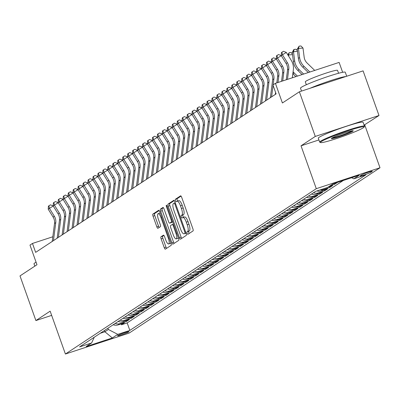<?xml version="1.0" encoding="UTF-8"?>
<svg xmlns="http://www.w3.org/2000/svg" width="400" height="400" viewBox="0 0 400 400"><rect width="100%" height="100%" fill="white"/><g stroke="black" fill="none" stroke-linecap="round" stroke-linejoin="round"><path stroke-width="0.6" d="M187.1 233.32A1.305 0.395 -108.2 0 0 187.85 234.335A1.305 0.395 -108.2 0 0 187.88 234.32L193.05 230.91A1.865 0.565 -108.2 0 0 192.91 228.84L181.675 197.29A1.865 0.565 -108.2 0 0 180.61 195.835A1.865 0.565 -108.2 0 0 180.565 195.855L175.395 199.265A1.305 0.395 -108.2 0 0 175.49 200.715A1.305 0.395 -108.2 0 0 176.24 201.73A1.305 0.395 -108.2 0 0 176.27 201.715L176.94 201.275A5.97 1.805 -108.2 0 1 177.07 201.21A5.97 1.805 -108.2 0 1 180.495 205.86L181.43 208.49A5.97 1.805 -108.2 0 1 181.87 215.125L181.2 215.565A1.305 0.395 -108.2 0 0 181.295 217.015A1.305 0.395 -108.2 0 0 182.045 218.035A1.305 0.395 -108.2 0 0 182.075 218.02L182.745 217.58A5.97 1.805 -108.2 0 1 182.875 217.51A5.97 1.805 -108.2 0 1 186.295 222.16L187.235 224.79A5.97 1.805 -108.2 0 1 187.675 231.425L187.005 231.865A1.305 0.395 -108.2 0 0 187.1 233.32M183.025 217.485L184.465 217.01A5.97 1.805 -108.2 0 1 184.6 216.945A5.97 1.805 -108.2 0 1 188.02 221.595L188.955 224.225A5.97 1.805 -108.2 0 1 189.395 230.86L188.725 231.3A1.305 0.395 -108.2 0 0 188.825 232.75A1.305 0.395 -108.2 0 0 189.17 233.47M181.06 196.1L177.115 198.7A1.305 0.395 -108.2 0 0 177.215 200.15A1.305 0.395 -108.2 0 0 177.675 201.015M177.22 201.185L178.66 200.71A5.97 1.805 -108.2 0 1 178.795 200.645A5.97 1.805 -108.2 0 1 182.215 205.295L183.15 207.925A5.97 1.805 -108.2 0 1 183.59 214.56L182.92 215A1.305 0.395 -108.2 0 0 183.02 216.45A1.305 0.395 -108.2 0 0 183.48 217.315M128.785 331.905A6.085 0.475 160.4 0 0 129.01 331.67A6.085 0.475 160.4 0 0 124 332.955A6.085 0.475 160.4 0 0 117.765 335.52A6.085 0.475 160.4 0 0 117.545 335.755A6.085 0.475 160.4 0 0 122.555 334.47A6.085 0.475 160.4 0 0 128.785 331.905M160.98 236.79A1.865 0.565 -108.2 0 0 161.12 238.86L164.27 247.715A1.865 0.565 -108.2 0 0 165.34 249.165A1.865 0.565 -108.2 0 0 165.38 249.145L171.125 245.36A1.865 0.565 -108.2 0 0 170.985 243.29L159.75 211.735A1.865 0.565 -108.2 0 0 158.685 210.285A1.865 0.565 -108.2 0 0 158.64 210.305L152.9 214.09A1.865 0.565 -108.2 0 0 153.035 216.165L156.845 226.855A1.865 0.565 -108.2 0 0 157.915 228.31A1.865 0.565 -108.2 0 0 157.955 228.285L160.41 226.67A1.865 0.565 -108.2 0 0 160.275 224.595L158.385 219.29A4.99 1.51 -108.2 0 1 158.13 213.69A4.99 1.51 -108.2 0 1 160.99 217.575L168.385 238.345A4.99 1.51 -108.2 0 1 168.64 243.95A4.99 1.51 -108.2 0 1 165.785 240.065L164.55 236.6A1.865 0.565 -108.2 0 0 163.48 235.15A1.865 0.565 -108.2 0 0 163.44 235.17L160.98 236.79L162.705 236.225A1.865 0.565 -108.2 0 0 162.84 238.295L165.995 247.15A1.865 0.565 -108.2 0 0 166.61 248.335M364.105 125.115L378.995 115.51L315.28 136.43L299.385 91.785L282.405 102.98L275.41 83.335L272.93 84.97L276.11 93.895L35.645 252.375L32.465 243.445L29.985 245.08L36.98 264.725L20 275.915L35.895 320.56L51.655 315.385M315.28 136.43L301.025 145.825L316.29 188.68L65.41 354.025L50.15 311.165L35.895 320.56M179.405 237.74A1.865 0.565 -108.2 0 0 180.475 239.19A1.865 0.565 -108.2 0 0 180.515 239.17L186.26 235.385A1.865 0.565 -108.2 0 0 186.12 233.315L174.89 201.76A1.865 0.565 -108.2 0 0 173.82 200.31A1.865 0.565 -108.2 0 0 173.775 200.33L168.035 204.115A1.865 0.565 -108.2 0 0 168.17 206.19L179.405 237.74L181.13 237.175A1.865 0.565 -108.2 0 0 181.745 238.36M178.69 240.375L172.95 244.16A1.865 0.565 -108.2 0 1 172.91 244.18A1.865 0.565 -108.2 0 1 171.84 242.725L160.605 211.175A1.865 0.565 -108.2 0 1 160.465 209.1L162.925 207.48A1.865 0.565 -108.2 0 1 162.965 207.46A1.865 0.565 -108.2 0 1 164.035 208.915L168.59 221.71A1.865 0.565 -108.2 0 0 169.66 223.165A1.865 0.565 -108.2 0 0 169.7 223.14L171.335 222.07A1.865 0.565 -108.2 0 0 171.195 219.995L166.45 206.675A1.305 0.395 -108.2 0 1 166.385 205.205A1.305 0.395 -108.2 0 1 167.135 206.225L178.555 238.3A1.865 0.565 -108.2 0 1 178.69 240.375M299.385 91.785L363.095 70.87L378.995 115.51M121.095 323.92L121.405 324.8L124.38 322.84L118.095 324.905L120.08 323.6A7.605 7.225 -123.4 0 1 115.195 323.435M126.05 320.655L126.365 321.535L129.34 319.575L123.055 321.635L125.04 320.33A7.605 7.225 -123.4 0 1 120.15 320.17M131.01 317.385L131.325 318.265L134.3 316.305L128.01 318.37L129.995 317.065A7.605 7.225 -123.4 0 1 125.11 316.9M135.965 314.12L136.28 315L139.255 313.04L132.97 315.1L134.955 313.795A7.605 7.225 -123.4 0 1 130.07 313.63M140.925 310.85L141.24 311.73L144.215 309.77L137.93 311.835L139.91 310.525A7.605 7.225 -123.4 0 1 135.025 310.365M145.885 307.585L146.195 308.465L149.17 306.505L142.885 308.565L144.87 307.26A7.605 7.225 -123.4 0 1 139.985 307.095M150.84 304.315L151.155 305.195L154.13 303.235L147.845 305.3L149.83 303.99A7.605 7.225 -123.4 0 1 144.94 303.83M155.8 301.05L156.115 301.93L159.09 299.97L152.805 302.03L154.785 300.725A7.605 7.225 -123.4 0 1 149.9 300.56M160.755 297.78L161.07 298.66L164.045 296.7L157.76 298.765L159.745 297.455A7.605 7.225 -123.4 0 1 154.86 297.295M165.715 294.515L166.03 295.395L169.005 293.435L162.72 295.495L164.7 294.19A7.605 7.225 -123.4 0 1 159.815 294.025M170.675 291.245L170.985 292.125L173.96 290.165L167.675 292.23L169.66 290.92A7.605 7.225 -123.4 0 1 164.775 290.76M175.63 287.975L175.945 288.86L178.92 286.9L172.635 288.96L174.62 287.655A7.605 7.225 -123.4 0 1 169.73 287.49M180.59 284.71L180.905 285.59L183.88 283.63L177.595 285.695L179.575 284.385A7.605 7.225 -123.4 0 1 174.69 284.225M185.545 281.44L185.86 282.325L188.835 280.365L182.55 282.425L184.535 281.12A7.605 7.225 -123.4 0 1 179.65 280.955M190.505 278.175L190.82 279.055L193.795 277.095L187.51 279.16L189.49 277.85A7.605 7.225 -123.4 0 1 184.605 277.69M195.465 274.905L195.775 275.79L198.75 273.825L192.465 275.89L194.45 274.585A7.605 7.225 -123.4 0 1 189.565 274.42M200.42 271.64L200.735 272.52L203.71 270.56L197.425 272.625L199.41 271.315A7.605 7.225 -123.4 0 1 194.52 271.155M205.38 268.37L205.695 269.255L208.67 267.29L202.385 269.355L204.365 268.05A7.605 7.225 -123.4 0 1 199.48 267.885M210.335 265.105L210.65 265.985L213.625 264.025L207.34 266.09L209.325 264.78A7.605 7.225 -123.4 0 1 204.44 264.62M215.295 261.835L215.61 262.715L218.585 260.755L212.3 262.82L214.28 261.515A7.605 7.225 -123.4 0 1 209.395 261.35M220.255 258.57L220.565 259.45L223.54 257.49L217.255 259.555L219.24 258.245A7.605 7.225 -123.4 0 1 214.355 258.085M225.21 255.3L225.525 256.18L228.5 254.22L222.215 256.285L224.2 254.98A7.605 7.225 -123.4 0 1 219.31 254.815M230.17 252.035L230.485 252.915L233.46 250.955L227.175 253.02L229.155 251.71A7.605 7.225 -123.4 0 1 224.27 251.55M235.125 248.765L235.44 249.645L238.415 247.685L232.13 249.75L234.115 248.445A7.605 7.225 -123.4 0 1 229.23 248.28M240.085 245.5L240.4 246.38L243.375 244.42L237.09 246.48L239.07 245.175A7.605 7.225 -123.4 0 1 234.185 245.015M245.045 242.23L245.355 243.11L248.33 241.15L242.045 243.215L244.03 241.91A7.605 7.225 -123.4 0 1 239.145 241.745M250 238.965L250.315 239.845L253.29 237.885L247.005 239.945L248.99 238.64A7.605 7.225 -123.4 0 1 244.1 238.48M254.96 235.695L255.275 236.575L258.25 234.615L251.965 236.68L253.945 235.375A7.605 7.225 -123.4 0 1 249.06 235.21M259.915 232.43L260.23 233.31L263.205 231.35L256.92 233.41L258.905 232.105A7.605 7.225 -123.4 0 1 254.02 231.94M264.875 229.16L265.19 230.04L268.165 228.08L261.88 230.145L263.86 228.835A7.605 7.225 -123.4 0 1 258.975 228.675M269.835 225.895L270.145 226.775L273.12 224.815L266.835 226.875L268.82 225.57A7.605 7.225 -123.4 0 1 263.935 225.405M274.79 222.625L275.105 223.505L278.08 221.545L271.795 223.61L273.78 222.3A7.605 7.225 -123.4 0 1 268.89 222.14M279.75 219.36L280.065 220.24L283.04 218.28L276.755 220.34L278.735 219.035A7.605 7.225 -123.4 0 1 273.85 218.87M284.705 216.09L285.02 216.97L287.995 215.01L281.71 217.075L283.695 215.765A7.605 7.225 -123.4 0 1 278.81 215.605M289.665 212.825L289.98 213.705L292.955 211.745L286.67 213.805L288.65 212.5A7.605 7.225 -123.4 0 1 283.765 212.335M294.625 209.555L294.935 210.435L297.91 208.475L291.625 210.54L293.61 209.23A7.605 7.225 -123.4 0 1 288.725 209.07M299.58 206.285L299.895 207.17L302.87 205.21L296.585 207.27L298.57 205.965A7.605 7.225 -123.4 0 1 293.68 205.8M304.54 203.02L304.855 203.9L307.83 201.94L301.545 204.005L303.525 202.695A7.605 7.225 -123.4 0 1 298.64 202.535M309.5 199.75L309.81 200.635L312.785 198.675L306.5 200.735L308.485 199.43A7.605 7.225 -123.4 0 1 303.6 199.265M314.455 196.485L314.77 197.365L317.745 195.405L311.46 197.47L313.44 196.16A7.605 7.225 -123.4 0 1 308.555 196M319.415 193.215L319.725 194.1L322.7 192.135L316.415 194.2L318.4 192.895A7.605 7.225 -123.4 0 1 313.515 192.73M324.37 189.95L324.685 190.83L327.66 188.87L321.375 190.935L323.36 189.625A7.605 7.225 -123.4 0 1 320.085 189.895M329.33 186.68L329.645 187.565L332.62 185.6L328.16 187.065M334.29 183.425L334.6 184.295L337.535 182.365M361.425 174.995L360.335 175.715A5.895 0.46 160.4 0 0 360.12 175.935A5.895 0.46 160.4 0 0 364.975 174.69A5.895 0.46 160.4 0 0 371.01 172.21L372.1 171.49A5.895 0.46 160.4 0 0 372.315 171.265A5.895 0.46 160.4 0 0 367.465 172.51A5.895 0.46 160.4 0 0 361.425 174.995M316.29 188.68L380 167.765L129.125 333.105L65.41 354.025M121.405 324.8L127.175 322.91L129.845 330.41L365.845 174.87L353.795 178.83L351.66 177.725M129.845 330.41L117.79 334.365L112.34 337.96L86.165 346.555L91.62 342.96L79.565 346.915L315.565 191.38L327.62 187.42L333.075 183.825L359.245 175.235L353.795 178.83M334.6 184.295L330.14 185.76M329.645 187.565L323.36 189.625M324.685 190.83L318.4 192.895M319.725 194.1L313.44 196.16M314.77 197.365L308.485 199.43M309.81 200.635L303.525 202.695M304.855 203.9L298.57 205.965M299.895 207.17L293.61 209.23M294.935 210.435L288.65 212.5M289.98 213.705L283.695 215.765M285.02 216.97L278.735 219.035M280.065 220.24L273.78 222.3M275.105 223.505L268.82 225.57M270.145 226.775L263.86 228.835M265.19 230.04L258.905 232.105M260.23 233.31L253.945 235.375M255.275 236.575L248.99 238.64M250.315 239.845L244.03 241.91M245.355 243.11L239.07 245.175M240.4 246.38L234.115 248.445M235.44 249.645L229.155 251.71M230.485 252.915L224.2 254.98M225.525 256.18L219.24 258.245M220.565 259.45L214.28 261.515M215.61 262.715L209.325 264.78M210.65 265.985L204.365 268.05M205.695 269.255L199.41 271.315M200.735 272.52L194.45 274.585M195.775 275.79L189.49 277.85M190.82 279.055L184.535 281.12M185.86 282.325L179.575 284.385M180.905 285.59L174.62 287.655M175.945 288.86L169.66 290.92M170.985 292.125L164.7 294.19M166.03 295.395L159.745 297.455M161.07 298.66L154.785 300.725M156.115 301.93L149.83 303.99M151.155 305.195L144.87 307.26M146.195 308.465L139.91 310.525M141.24 311.73L134.955 313.795M136.28 315L129.995 317.065M131.325 318.265L125.04 320.33M126.365 321.535L120.08 323.6M127.175 322.91L343.3 180.47M104.445 330.52L104.89 331.77L108.36 329.485L107.915 328.23M342.64 72.305L339.12 62.415L275.41 83.335M364.74 124.905L380 167.765M52.82 236.765L32.465 243.445M100.215 333.305L104.89 331.77L112.34 337.96M316.935 190.93A7.605 7.225 56.6 0 0 321.375 190.935M311.53 194.04A7.605 7.225 56.6 0 0 316.415 194.2M306.575 197.305A7.605 7.225 56.6 0 0 311.46 197.47M301.615 200.575A7.605 7.225 56.6 0 0 306.5 200.735M296.655 203.84A7.605 7.225 56.6 0 0 301.545 204.005M291.7 207.11A7.605 7.225 56.6 0 0 296.585 207.27M286.74 210.375A7.605 7.225 56.6 0 0 291.625 210.54M281.785 213.645A7.605 7.225 56.6 0 0 286.67 213.805M276.825 216.91A7.605 7.225 56.6 0 0 281.71 217.075M271.865 220.18A7.605 7.225 56.6 0 0 276.755 220.34M266.91 223.445A7.605 7.225 56.6 0 0 271.795 223.61M261.95 226.715A7.605 7.225 56.6 0 0 266.835 226.875M256.995 229.98A7.605 7.225 56.6 0 0 261.88 230.145M252.035 233.25A7.605 7.225 56.6 0 0 256.92 233.41M247.075 236.515A7.605 7.225 56.6 0 0 251.965 236.68M242.12 239.785A7.605 7.225 56.6 0 0 247.005 239.945M237.16 243.05A7.605 7.225 56.6 0 0 242.045 243.215M232.205 246.32A7.605 7.225 56.6 0 0 237.09 246.48M227.245 249.585A7.605 7.225 56.6 0 0 232.13 249.75M222.285 252.855A7.605 7.225 56.6 0 0 227.175 253.02M217.33 256.125A7.605 7.225 56.6 0 0 222.215 256.285M212.37 259.39A7.605 7.225 56.6 0 0 217.255 259.555M207.415 262.66A7.605 7.225 56.6 0 0 212.3 262.82M202.455 265.925A7.605 7.225 56.6 0 0 207.34 266.09M197.495 269.195A7.605 7.225 56.6 0 0 202.385 269.355M192.54 272.46A7.605 7.225 56.6 0 0 197.425 272.625M187.58 275.73A7.605 7.225 56.6 0 0 192.465 275.89M182.62 278.995A7.605 7.225 56.6 0 0 187.51 279.16M177.665 282.265A7.605 7.225 56.6 0 0 182.55 282.425M172.705 285.53A7.605 7.225 56.6 0 0 177.595 285.695M167.75 288.8A7.605 7.225 56.6 0 0 172.635 288.96M162.79 292.065A7.605 7.225 56.6 0 0 167.675 292.23M157.83 295.335A7.605 7.225 56.6 0 0 162.72 295.495M152.875 298.6A7.605 7.225 56.6 0 0 157.76 298.765M147.915 301.87A7.605 7.225 56.6 0 0 152.805 302.03M142.96 305.135A7.605 7.225 56.6 0 0 147.845 305.3M138 308.405A7.605 7.225 56.6 0 0 142.885 308.565M133.04 311.67A7.605 7.225 56.6 0 0 137.93 311.835M128.085 314.94A7.605 7.225 56.6 0 0 132.97 315.1M123.125 318.205A7.605 7.225 56.6 0 0 128.01 318.37M118.17 321.475A7.605 7.225 56.6 0 0 123.055 321.635M91.62 342.96L94.265 337.225M113.21 324.74A7.605 7.225 56.6 0 0 118.095 324.905M108.36 329.485L117.79 334.365M301.025 145.825L318.925 139.945M174.27 200.575L169.755 203.55A1.865 0.565 -108.2 0 0 169.895 205.625L181.13 237.175M184.85 233.285A1.305 0.395 -108.2 0 0 184.755 231.835L174.895 204.14A1.305 0.395 -108.2 0 0 174.145 203.12A1.305 0.395 -108.2 0 0 174.115 203.135L173.41 203.6A5.97 1.805 -108.2 0 0 173.85 210.235L180.59 229.17A5.97 1.805 -108.2 0 0 184.01 233.815A5.97 1.805 -108.2 0 0 184.145 233.75L185.98 232.915M185.585 233.275A5.97 1.805 -108.2 0 0 185.735 233.25A5.97 1.805 -108.2 0 0 185.865 233.185L184.145 233.75M163.42 207.725L162.19 208.535A1.865 0.565 -108.2 0 0 162.325 210.61L173.56 242.16A1.865 0.565 -108.2 0 0 174.18 243.35M171.335 222.605A1.865 0.565 -108.2 0 0 171.38 222.595A1.865 0.565 -108.2 0 0 171.425 222.575L172.665 221.76M173.32 234.99A4.99 1.51 -108.2 0 0 176.18 238.875A4.99 1.51 -108.2 0 0 175.925 233.27L173.315 225.955A1.865 0.565 -108.2 0 0 172.25 224.5A1.865 0.565 -108.2 0 0 172.205 224.52L170.575 225.595A1.865 0.565 -108.2 0 0 170.715 227.67L173.32 234.99M176.18 238.875L177.9 238.31A4.99 1.51 -108.2 0 0 178.345 237.715M163.935 235.415L162.705 236.225M168.64 243.95L170.365 243.385A4.99 1.51 -108.2 0 0 170.81 242.79M160.26 213.155A4.99 1.51 -108.2 0 0 159.855 213.125L158.13 213.69M159.135 210.55L154.62 213.525A1.865 0.565 -108.2 0 0 154.76 215.6L158.565 226.29A1.865 0.565 -108.2 0 0 159.185 227.48M314.73 70.425L307.11 63.045A9.505 9.03 -123.4 0 1 304.16 57.17L303 48.045L298.45 48.43L299.61 57.555A14.26 13.545 56.6 0 0 304.035 66.365L309.87 72.02M299.135 46.13L298.45 48.43L297.21 49.245L299.135 46.13L300.955 45.975L303 48.045M297.21 49.245L298.37 58.37A14.26 13.545 56.6 0 0 302.795 67.185L308.315 72.53M286.28 79.765L287.545 69.875A9.505 9.03 56.6 0 0 286.13 63.495L281.23 55.6L282.47 54.785L281.95 52.215L283.485 51.27L286.315 52.415L291.215 60.31A14.26 13.545 -123.4 0 1 293.335 69.88L292.325 77.78M287.465 79.375L288.785 69.06A9.505 9.03 56.6 0 0 287.37 62.68L282.47 54.785L286.315 52.415M281.23 55.6L281.455 52.545L281.95 52.215M363.29 127.785A23.195 1.81 160.4 0 0 364.115 127.06A23.195 1.81 160.4 0 0 345.885 131.515A23.195 1.81 160.4 0 0 321.275 141.58A23.195 1.81 160.4 0 0 320.545 142.575A23.195 1.81 160.4 0 0 340.38 137.27A23.195 1.81 160.4 0 0 363.29 127.785M320.545 142.575L319.82 142.235A23.765 1.855 -19.6 0 1 319.7 142.12A23.765 1.855 -19.6 0 1 320.565 141.215A23.765 1.855 -19.6 0 1 344.91 131.195A23.765 1.855 -19.6 0 1 364.48 126.175A23.765 1.855 -19.6 0 1 364.46 126.335L364.115 127.06M352.785 131.235A11.6 0.905 -19.6 0 1 340.48 136.27A11.6 0.905 -19.6 0 1 331.365 138.495A11.6 0.905 -19.6 0 1 331.775 138.13A11.6 0.905 -19.6 0 1 343.23 133.39A11.6 0.905 -19.6 0 1 353.15 130.735A11.6 0.905 -19.6 0 1 352.785 131.235M332.105 137.93A11.03 0.86 160.4 0 0 342.09 135.06A11.03 0.86 160.4 0 0 352.08 130.87A11.03 0.86 160.4 0 0 352.225 130.77M301.525 91.085L300.495 88.19A23.765 1.855 -19.6 0 1 301.365 87.285A23.765 1.855 -19.6 0 1 325.71 77.265A23.765 1.855 -19.6 0 1 345.275 72.245L346.705 76.25M309.98 88.305A23.765 1.855 -19.6 0 1 345.835 76.535M306.335 84.745L305.305 81.85A17.115 1.335 -19.6 0 1 305.925 81.2A17.115 1.335 -19.6 0 1 323.455 73.985A17.115 1.335 -19.6 0 1 337.545 70.37L338.575 73.265M319.7 142.12L318.3 138.19A23.765 1.855 -19.6 0 1 319.165 137.285A23.765 1.855 -19.6 0 1 343.51 127.265A23.765 1.855 -19.6 0 1 363.08 122.245L364.48 126.175M34.83 266.14L34.005 263.825A23.765 1.855 -19.6 0 1 34.87 262.92A23.765 1.855 -19.6 0 1 36.085 262.205M297.48 51.36L293.49 51.695L292.25 52.515L293.68 49.725L294.175 49.4L295.995 49.245L297.39 50.65M294.175 49.4L293.49 51.695L294.65 60.82A14.26 13.545 56.6 0 0 299.075 69.635L303.65 74.065M292.25 52.515L293.41 61.64A14.26 13.545 56.6 0 0 297.835 70.45L302.09 74.575M287.795 54.8L289.22 52.665L291.04 52.515L292.43 53.92M292.52 54.625L288.535 54.965L288.695 56.255M289.22 52.665L288.535 54.965L288.08 55.26M292.85 73.69A14.26 13.545 56.6 0 0 292.88 73.72L295.87 76.615M293.09 71.8A14.26 13.545 56.6 0 0 294.12 72.9L297.425 76.105M281.545 81.32L282.59 73.145A9.505 9.03 56.6 0 0 281.175 66.765L276.275 58.87L277.51 58.05L276.99 55.485L278.53 54.535L281.255 55.64M282.725 80.93L283.825 72.325A9.505 9.03 56.6 0 0 282.415 65.95L277.51 58.05L281.3 55.715M276.275 58.87L276.495 55.81L276.99 55.485M276.805 82.875L277.63 76.41A9.505 9.03 56.6 0 0 276.215 70.03L271.315 62.135L272.555 61.32L272.03 58.755L273.57 57.805L276.3 58.91M277.99 82.485L278.87 75.595A9.505 9.03 56.6 0 0 277.455 69.215L272.555 61.32L276.345 58.98M271.315 62.135L271.535 59.08L272.03 58.755M275.33 94.41L275.585 92.42M270.37 97.68L272.67 79.68A9.505 9.03 56.6 0 0 271.26 73.3L266.355 65.405L267.595 64.585L267.075 62.02L268.61 61.07L271.34 62.175M273.15 84.825L273.91 78.86A9.505 9.03 56.6 0 0 272.495 72.485L267.595 64.585L271.385 62.25M266.355 65.405L266.58 62.345L267.075 62.02M271.61 96.86L273.075 85.385M265.415 100.945L267.715 82.945A9.505 9.03 56.6 0 0 266.3 76.57L261.4 68.67L262.64 67.855L262.115 65.29L263.655 64.34L266.38 65.445M266.65 100.13L268.955 82.13A9.505 9.03 56.6 0 0 267.54 75.75L262.64 67.855L266.43 65.52M261.4 68.67L261.62 65.615L262.115 65.29M260.455 104.215L262.755 86.215A9.505 9.03 56.6 0 0 261.34 79.835L256.44 71.94L257.68 71.12L257.16 68.555L258.695 67.605L261.425 68.71M261.695 103.395L263.995 85.4A9.505 9.03 56.6 0 0 262.58 79.02L257.68 71.12L261.47 68.785M256.44 71.94L256.665 68.88L257.16 68.555M255.495 107.48L257.8 89.48A9.505 9.03 56.6 0 0 256.385 83.105L251.485 75.205L252.72 74.39L252.2 71.825L253.74 70.875L256.465 71.98M256.735 106.665L259.035 88.665A9.505 9.03 56.6 0 0 257.625 82.285L252.72 74.39L256.51 72.055M251.485 75.205L251.705 72.15L252.2 71.825M250.54 110.75L252.84 92.75A9.505 9.03 56.6 0 0 251.425 86.37L246.525 78.475L247.765 77.655L247.24 75.09L248.78 74.145L251.51 75.245M251.78 109.93L254.08 91.935A9.505 9.03 56.6 0 0 252.665 85.555L247.765 77.655L251.555 75.32M246.525 78.475L246.745 75.415L247.24 75.09M245.58 114.015L247.88 96.015A9.505 9.03 56.6 0 0 246.47 89.64L241.565 81.74L242.805 80.925L242.285 78.36L243.82 77.41L246.55 78.515M246.82 113.2L249.12 95.2A9.505 9.03 56.6 0 0 247.705 88.82L242.805 80.925L246.595 78.59M241.565 81.74L241.79 78.685L242.285 78.36M240.625 117.285L242.925 99.285A9.505 9.03 56.6 0 0 241.51 92.905L236.61 85.01L237.85 84.19L237.325 81.625L238.865 80.68L241.59 81.78M241.86 116.465L244.165 98.47A9.505 9.03 56.6 0 0 242.75 92.09L237.85 84.19L241.64 81.855M236.61 85.01L236.83 81.955L237.325 81.625M235.665 120.55L237.965 102.55A9.505 9.03 56.6 0 0 236.55 96.175L231.65 88.275L232.89 87.46L232.37 84.895L233.905 83.945L236.635 85.05M236.905 119.735L239.205 101.735A9.505 9.03 56.6 0 0 237.79 95.355L232.89 87.46L236.68 85.125M231.65 88.275L231.875 85.22L232.37 84.895M230.705 123.82L233.01 105.82A9.505 9.03 56.6 0 0 231.595 99.44L226.695 91.545L227.93 90.725L227.41 88.16L228.95 87.215L231.675 88.315M231.945 123L234.245 105.005A9.505 9.03 56.6 0 0 232.835 98.625L227.93 90.725L231.72 88.39M226.695 91.545L226.915 88.49L227.41 88.16M225.75 127.085L228.05 109.09A9.505 9.03 56.6 0 0 226.635 102.71L221.735 94.81L222.975 93.995L222.45 91.43L223.99 90.48L226.72 91.585M226.99 126.27L229.29 108.27A9.505 9.03 56.6 0 0 227.875 101.89L222.975 93.995L226.765 91.66M221.735 94.81L221.955 91.755L222.45 91.43M220.79 130.355L223.09 112.355A9.505 9.03 56.6 0 0 221.68 105.975L216.775 98.08L218.015 97.26L217.495 94.695L219.03 93.75L221.76 94.85M222.03 129.535L224.33 111.54A9.505 9.03 56.6 0 0 222.915 105.16L218.015 97.26L221.805 94.925M216.775 98.08L217 95.025L217.495 94.695M215.835 133.62L218.135 115.625A9.505 9.03 56.6 0 0 216.72 109.245L211.82 101.345L213.06 100.53L212.535 97.965L214.075 97.015L216.8 98.12M217.07 132.805L219.375 114.805A9.505 9.03 56.6 0 0 217.96 108.425L213.06 100.53L216.85 98.195M211.82 101.345L212.04 98.29L212.535 97.965M210.875 136.89L213.175 118.89A9.505 9.03 56.6 0 0 211.76 112.51L206.86 104.615L208.1 103.8L207.58 101.23L209.115 100.285L211.845 101.385M212.115 136.075L214.415 118.075A9.505 9.03 56.6 0 0 213 111.695L208.1 103.8L211.89 101.46M206.86 104.615L207.08 101.56L207.58 101.23M205.915 140.155L208.22 122.16A9.505 9.03 56.6 0 0 206.805 115.78L201.905 107.88L203.14 107.065L202.62 104.5L204.16 103.55L206.885 104.655M207.155 139.34L209.455 121.34A9.505 9.03 56.6 0 0 208.045 114.96L203.14 107.065L206.93 104.73M201.905 107.88L202.125 104.825L202.62 104.5M200.96 143.425L203.26 125.425A9.505 9.03 56.6 0 0 201.845 119.045L196.945 111.15L198.185 110.335L197.66 107.765L199.2 106.82L201.93 107.92M202.2 142.61L204.5 124.61A9.505 9.03 56.6 0 0 203.085 118.23L198.185 110.335L201.975 107.995M196.945 111.15L197.165 108.095L197.66 107.765M196 146.69L198.3 128.695A9.505 9.03 56.6 0 0 196.89 122.315L191.985 114.415L193.225 113.6L192.705 111.035L194.24 110.085L196.97 111.19M197.24 145.875L199.54 127.875A9.505 9.03 56.6 0 0 198.125 121.495L193.225 113.6L197.015 111.265M191.985 114.415L192.21 111.36L192.705 111.035M191.045 149.96L193.345 131.96A9.505 9.03 56.6 0 0 191.93 125.58L187.03 117.685L188.27 116.87L187.745 114.3L189.285 113.355L192.01 114.455M192.28 149.145L194.585 131.145A9.505 9.03 56.6 0 0 193.17 124.765L188.27 116.87L192.06 114.53M187.03 117.685L187.25 114.63L187.745 114.3M186.085 153.225L188.385 135.23A9.505 9.03 56.6 0 0 186.97 128.85L182.07 120.95L183.31 120.135L182.79 117.57L184.325 116.62L187.055 117.725M187.325 152.41L189.625 134.41A9.505 9.03 56.6 0 0 188.21 128.03L183.31 120.135L187.1 117.8M182.07 120.95L182.29 117.895L182.79 117.57M181.125 156.495L183.43 138.495A9.505 9.03 56.6 0 0 182.015 132.115L177.115 124.22L178.35 123.405L177.83 120.835L179.37 119.89L182.095 120.99M182.365 155.68L184.665 137.68A9.505 9.03 56.6 0 0 183.255 131.3L178.35 123.405L182.14 121.065M177.115 124.22L177.335 121.165L177.83 120.835M176.17 159.765L178.47 141.765A9.505 9.03 56.6 0 0 177.055 135.385L172.155 127.49L173.395 126.67L172.87 124.105L174.41 123.155L177.14 124.26M177.41 158.945L179.71 140.945A9.505 9.03 56.6 0 0 178.295 134.57L173.395 126.67L177.185 124.335M172.155 127.49L172.375 124.43L172.87 124.105M171.21 163.03L173.51 145.03A9.505 9.03 56.6 0 0 172.1 138.65L167.195 130.755L168.435 129.94L167.915 127.37L169.45 126.425L172.18 127.53M172.45 162.215L174.75 144.215A9.505 9.03 56.6 0 0 173.335 137.835L168.435 129.94L172.225 127.6M167.195 130.755L167.42 127.7L167.915 127.37M166.255 166.3L168.555 148.3A9.505 9.03 56.6 0 0 167.14 141.92L162.24 134.025L163.48 133.205L162.955 130.64L164.495 129.69L167.22 130.795M167.49 165.48L169.795 147.48A9.505 9.03 56.6 0 0 168.38 141.105L163.48 133.205L167.27 130.87M162.24 134.025L162.46 130.965L162.955 130.64M161.295 169.565L163.595 151.565A9.505 9.03 56.6 0 0 162.18 145.185L157.28 137.29L158.52 136.475L158 133.905L159.535 132.96L162.265 134.065M162.535 168.75L164.835 150.75A9.505 9.03 56.6 0 0 163.42 144.37L158.52 136.475L162.31 134.135M157.28 137.29L157.5 134.235L158 133.905M156.335 172.835L158.64 154.835A9.505 9.03 56.6 0 0 157.225 148.455L152.325 140.56L153.56 139.74L153.04 137.175L154.58 136.225L157.305 137.33M157.575 172.015L159.875 154.015A9.505 9.03 56.6 0 0 158.465 147.64L153.56 139.74L157.35 137.405M152.325 140.56L152.545 137.5L153.04 137.175M151.38 176.1L153.68 158.1A9.505 9.03 56.6 0 0 152.265 151.72L147.365 143.825L148.605 143.01L148.08 140.445L149.62 139.495L152.345 140.6M152.62 175.285L154.92 157.285A9.505 9.03 56.6 0 0 153.505 150.905L148.605 143.01L152.395 140.67M147.365 143.825L147.585 140.77L148.08 140.445M146.42 179.37L148.72 161.37A9.505 9.03 56.6 0 0 147.31 154.99L142.405 147.095L143.645 146.275L143.125 143.71L144.66 142.76L147.39 143.865M147.66 178.55L149.96 160.55A9.505 9.03 56.6 0 0 148.545 154.175L143.645 146.275L147.435 143.94M142.405 147.095L142.63 144.035L143.125 143.71M141.465 182.635L143.765 164.635A9.505 9.03 56.6 0 0 142.35 158.26L137.45 150.36L138.69 149.545L138.165 146.98L139.705 146.03L142.43 147.135M142.7 181.82L145.005 163.82A9.505 9.03 56.6 0 0 143.59 157.44L138.69 149.545L142.48 147.21M137.45 150.36L137.67 147.305L138.165 146.98M136.505 185.905L138.805 167.905A9.505 9.03 56.6 0 0 137.39 161.525L132.49 153.63L133.73 152.81L133.21 150.245L134.745 149.295L137.475 150.4M137.745 185.085L140.045 167.09A9.505 9.03 56.6 0 0 138.63 160.71L133.73 152.81L137.52 150.475M132.49 153.63L132.71 150.57L133.21 150.245M131.545 189.17L133.845 171.17A9.505 9.03 56.6 0 0 132.435 164.795L127.535 156.895L128.77 156.08L128.25 153.515L129.79 152.565L132.515 153.67M132.785 188.355L135.085 170.355A9.505 9.03 56.6 0 0 133.675 163.975L128.77 156.08L132.56 153.745M127.535 156.895L127.755 153.84L128.25 153.515M126.59 192.44L128.89 174.44A9.505 9.03 56.6 0 0 127.475 168.06L122.575 160.165L123.815 159.345L123.29 156.78L124.83 155.835L127.555 156.935M127.83 191.62L130.13 173.625A9.505 9.03 56.6 0 0 128.715 167.245L123.815 159.345L127.605 157.01M122.575 160.165L122.795 157.105L123.29 156.78M121.63 195.705L123.93 177.705A9.505 9.03 56.6 0 0 122.515 171.33L117.615 163.43L118.855 162.615L118.335 160.05L119.87 159.1L122.6 160.205M122.87 194.89L125.17 176.89A9.505 9.03 56.6 0 0 123.755 170.51L118.855 162.615L122.645 160.28M117.615 163.43L117.84 160.375L118.335 160.05M116.67 198.975L118.975 180.975A9.505 9.03 56.6 0 0 117.56 174.595L112.66 166.7L113.9 165.88L113.375 163.315L114.915 162.37L117.64 163.47M117.91 198.155L120.215 180.16A9.505 9.03 56.6 0 0 118.8 173.78L113.9 165.88L117.69 163.545M112.66 166.7L112.88 163.645L113.375 163.315M111.715 202.24L114.015 184.24A9.505 9.03 56.6 0 0 112.6 177.865L107.7 169.965L108.94 169.15L108.42 166.585L109.955 165.635L112.685 166.74M112.955 201.425L115.255 183.425A9.505 9.03 56.6 0 0 113.84 177.045L108.94 169.15L112.73 166.815M107.7 169.965L107.92 166.91L108.42 166.585M106.755 205.51L109.055 187.51A9.505 9.03 56.6 0 0 107.645 181.13L102.745 173.235L103.98 172.415L103.46 169.85L105 168.905L107.725 170.005M107.995 204.69L110.295 186.695A9.505 9.03 56.6 0 0 108.885 180.315L103.98 172.415L107.77 170.08M102.745 173.235L102.965 170.18L103.46 169.85M101.8 208.775L104.1 190.78A9.505 9.03 56.6 0 0 102.685 184.4L97.785 176.5L99.025 175.685L98.5 173.12L100.04 172.17L102.765 173.275M103.04 207.96L105.34 189.96A9.505 9.03 56.6 0 0 103.925 183.58L99.025 175.685L102.815 173.35M97.785 176.5L98.005 173.445L98.5 173.12M96.84 212.045L99.14 194.045A9.505 9.03 56.6 0 0 97.725 187.665L92.825 179.77L94.065 178.95L93.545 176.385L95.08 175.44L97.81 176.54M98.08 211.225L100.38 193.23A9.505 9.03 56.6 0 0 98.965 186.85L94.065 178.95L97.855 176.615M92.825 179.77L93.05 176.715L93.545 176.385M91.88 215.31L94.185 197.315A9.505 9.03 56.6 0 0 92.77 190.935L87.87 183.035L89.11 182.22L88.585 179.655L90.125 178.705L92.85 179.81M93.12 214.495L95.425 196.495A9.505 9.03 56.6 0 0 94.01 190.115L89.11 182.22L92.9 179.885M87.87 183.035L88.09 179.98L88.585 179.655M86.925 218.58L89.225 200.58A9.505 9.03 56.6 0 0 87.81 194.2L82.91 186.305L84.15 185.485L83.63 182.92L85.165 181.975L87.895 183.075M88.165 217.765L90.465 199.765A9.505 9.03 56.6 0 0 89.05 193.385L84.15 185.485L87.94 183.15M82.91 186.305L83.13 183.25L83.63 182.92M81.965 221.845L84.265 203.85A9.505 9.03 56.6 0 0 82.855 197.47L77.955 189.57L79.19 188.755L78.67 186.19L80.21 185.24L82.935 186.345M83.205 221.03L85.505 203.03A9.505 9.03 56.6 0 0 84.095 196.65L79.19 188.755L82.98 186.42M77.955 189.57L78.175 186.515L78.67 186.19M77.01 225.115L79.31 207.115A9.505 9.03 56.6 0 0 77.895 200.735L72.995 192.84L74.235 192.025L73.71 189.455L75.25 188.51L77.975 189.61M78.25 224.3L80.55 206.3A9.505 9.03 56.6 0 0 79.135 199.92L74.235 192.025L78.025 189.685M72.995 192.84L73.215 189.785L73.71 189.455M72.05 228.38L74.35 210.385A9.505 9.03 56.6 0 0 72.935 204.005L68.035 196.105L69.275 195.29L68.755 192.725L70.29 191.775L73.02 192.88M73.29 227.565L75.59 209.565A9.505 9.03 56.6 0 0 74.175 203.185L69.275 195.29L73.065 192.955M68.035 196.105L68.26 193.05L68.755 192.725M67.09 231.65L69.395 213.65A9.505 9.03 56.6 0 0 67.98 207.27L63.08 199.375L64.32 198.56L63.795 195.99L65.335 195.045L68.06 196.145M68.33 230.835L70.635 212.835A9.505 9.03 56.6 0 0 69.22 206.455L64.32 198.56L68.105 196.22M63.08 199.375L63.3 196.32L63.795 195.99M62.135 234.915L64.435 216.92A9.505 9.03 56.6 0 0 63.02 210.54L58.12 202.64L59.36 201.825L58.84 199.26L60.375 198.31L63.105 199.415M63.375 234.1L65.675 216.1A9.505 9.03 56.6 0 0 64.26 209.72L59.36 201.825L63.15 199.49M58.12 202.64L58.34 199.585L58.84 199.26M57.175 238.185L59.475 220.185A9.505 9.03 56.6 0 0 58.065 213.805L53.16 205.91L54.4 205.095L53.88 202.525L55.42 201.58L58.145 202.68M58.415 237.37L60.715 219.37A9.505 9.03 56.6 0 0 59.305 212.99L54.4 205.095L58.19 202.755M53.16 205.91L53.385 202.855L53.88 202.525M52.22 241.455L54.52 223.455A9.505 9.03 56.6 0 0 53.105 217.075L48.205 209.18L49.445 208.36L48.92 205.795L50.46 204.845L53.185 205.95M53.46 240.635L55.76 222.635A9.505 9.03 56.6 0 0 54.345 216.26L49.445 208.36L53.235 206.025M48.205 209.18L48.425 206.12L48.92 205.795M372.01 171.225L372.1 171.49M370.755 171.49L371.01 172.21M189.395 230.86L187.675 231.425M188.955 224.225L187.235 224.79M188.02 221.595L186.295 222.16M182.92 215L181.2 215.565M183.59 214.56L181.87 215.125M183.15 207.925L181.43 208.49M182.215 205.295L180.495 205.86M177.115 198.7L175.395 199.265M188.725 231.3L187.005 231.865M169.895 205.625L168.17 206.19M169.755 203.55L168.035 204.115M185.51 231.585L184.755 231.835M175.645 203.89L174.895 204.14M175.245 202.765L174.175 203.115M173.56 242.16L171.84 242.725M162.325 210.61L160.605 211.175M162.19 208.535L160.465 209.1M171.425 222.575L169.7 223.14M172.625 221.645L171.335 222.07M171.95 219.745L171.195 219.995M167.205 206.425L166.45 206.675M176.675 233.025L175.925 233.27M174.07 225.705L173.315 225.955M172.25 224.5L173.495 224.09L172.295 224.495M169.14 238.1L168.385 238.345M161.745 217.33L160.99 217.575M158.565 226.29L156.845 226.855M154.76 215.6L153.035 216.165M154.62 213.525L152.9 214.09M165.995 247.15L164.27 247.715M162.84 238.295L161.12 238.86M299.61 57.555L298.37 58.37M304.035 66.365L302.795 67.185M287.545 69.875L288.785 69.06M286.13 63.495L287.37 62.68M294.65 60.82L293.41 61.64M299.075 69.635L297.835 70.45M294.12 72.9L292.88 73.72M282.59 73.145L283.825 72.325M281.175 66.765L282.415 65.95M277.63 76.41L278.87 75.595M276.215 70.03L277.455 69.215M272.67 79.68L273.91 78.86M271.26 73.3L272.495 72.485M267.715 82.945L268.955 82.13M266.3 76.57L267.54 75.75M262.755 86.215L263.995 85.4M261.34 79.835L262.58 79.02M257.8 89.48L259.035 88.665M256.385 83.105L257.625 82.285M252.84 92.75L254.08 91.935M251.425 86.37L252.665 85.555M247.88 96.015L249.12 95.2M246.47 89.64L247.705 88.82M242.925 99.285L244.165 98.47M241.51 92.905L242.75 92.09M237.965 102.55L239.205 101.735M236.55 96.175L237.79 95.355M233.01 105.82L234.245 105.005M231.595 99.44L232.835 98.625M228.05 109.09L229.29 108.27M226.635 102.71L227.875 101.89M223.09 112.355L224.33 111.54M221.68 105.975L222.915 105.16M218.135 115.625L219.375 114.805M216.72 109.245L217.96 108.425M213.175 118.89L214.415 118.075M211.76 112.51L213 111.695M208.22 122.16L209.455 121.34M206.805 115.78L208.045 114.96M203.26 125.425L204.5 124.61M201.845 119.045L203.085 118.23M198.3 128.695L199.54 127.875M196.89 122.315L198.125 121.495M193.345 131.96L194.585 131.145M191.93 125.58L193.17 124.765M188.385 135.23L189.625 134.41M186.97 128.85L188.21 128.03M183.43 138.495L184.665 137.68M182.015 132.115L183.255 131.3M178.47 141.765L179.71 140.945M177.055 135.385L178.295 134.57M173.51 145.03L174.75 144.215M172.1 138.65L173.335 137.835M168.555 148.3L169.795 147.48M167.14 141.92L168.38 141.105M163.595 151.565L164.835 150.75M162.18 145.185L163.42 144.37M158.64 154.835L159.875 154.015M157.225 148.455L158.465 147.64M153.68 158.1L154.92 157.285M152.265 151.72L153.505 150.905M148.72 161.37L149.96 160.55M147.31 154.99L148.545 154.175M143.765 164.635L145.005 163.82M142.35 158.26L143.59 157.44M138.805 167.905L140.045 167.09M137.39 161.525L138.63 160.71M133.845 171.17L135.085 170.355M132.435 164.795L133.675 163.975M128.89 174.44L130.13 173.625M127.475 168.06L128.715 167.245M123.93 177.705L125.17 176.89M122.515 171.33L123.755 170.51M118.975 180.975L120.215 180.16M117.56 174.595L118.8 173.78M114.015 184.24L115.255 183.425M112.6 177.865L113.84 177.045M109.055 187.51L110.295 186.695M107.645 181.13L108.885 180.315M104.1 190.78L105.34 189.96M102.685 184.4L103.925 183.58M99.14 194.045L100.38 193.23M97.725 187.665L98.965 186.85M94.185 197.315L95.425 196.495M92.77 190.935L94.01 190.115M89.225 200.58L90.465 199.765M87.81 194.2L89.05 193.385M84.265 203.85L85.505 203.03M82.855 197.47L84.095 196.65M79.31 207.115L80.55 206.3M77.895 200.735L79.135 199.92M74.35 210.385L75.59 209.565M72.935 204.005L74.175 203.185M69.395 213.65L70.635 212.835M67.98 207.27L69.22 206.455M64.435 216.92L65.675 216.1M63.02 210.54L64.26 209.72M59.475 220.185L60.715 219.37M58.065 213.805L59.305 212.99M54.52 223.455L55.76 222.635M53.105 217.075L54.345 216.26M184.6 216.945L182.875 217.51M178.795 200.645L177.07 201.21M175.245 202.76L174.145 203.12M185.735 233.25L184.01 233.815M171.38 222.595L169.66 223.165"/></g></svg>
